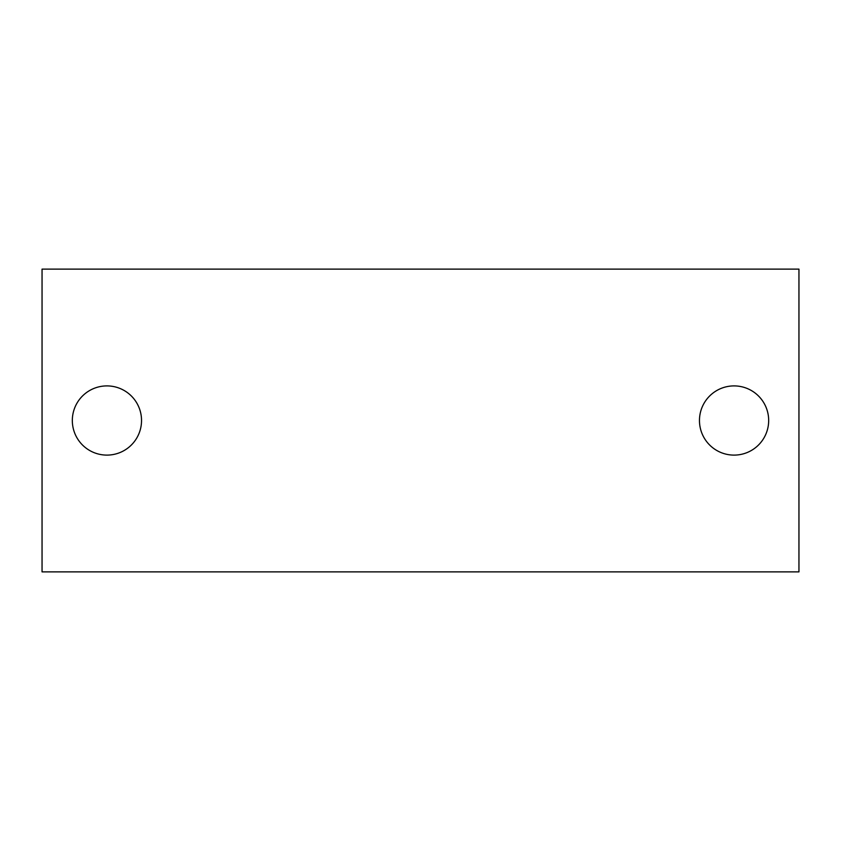 <?xml version="1.0" encoding="UTF-8"?>
<svg xmlns="http://www.w3.org/2000/svg" width="841" height="841" viewBox="0 0 841 841"><rect width="100%" height="100%" fill="white"/><g stroke="black" fill="none" stroke-linecap="round" stroke-linejoin="round"><path stroke-width="1.26" d="M42.05 571.88L42.05 269.12L798.95 269.12L798.95 571.88L42.05 571.88M106.923 385.903A34.597 34.597 0 0 1 136.894 437.804A34.597 34.597 0 0 1 76.962 437.804A34.597 34.597 0 0 1 106.923 385.903M734.077 385.903A34.597 34.597 0 0 1 764.038 437.804A34.597 34.597 0 0 1 704.106 437.804A34.597 34.597 0 0 1 734.077 385.903"/></g></svg>
